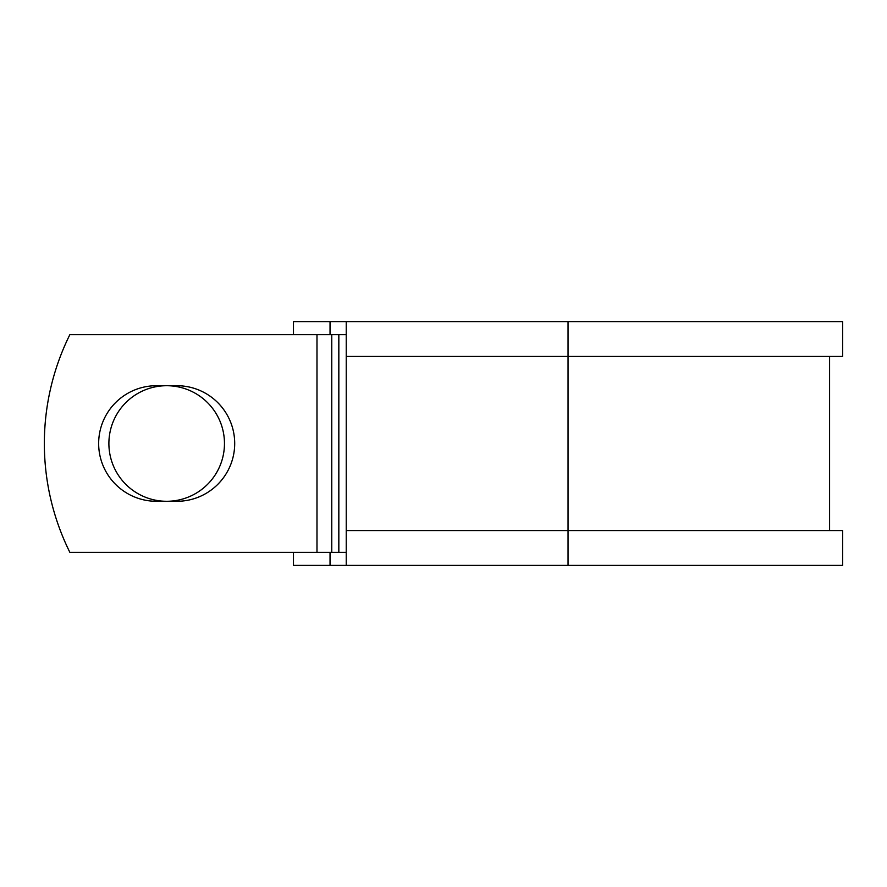 <?xml version="1.0" encoding="UTF-8"?>
<svg xmlns="http://www.w3.org/2000/svg" width="887" height="887" viewBox="0 0 887 887"><rect width="100%" height="100%" fill="white"/><g stroke="black" fill="none" stroke-linecap="round" stroke-linejoin="round"><path stroke-width="1.33" d="M98.657 443.5A57.788 57.788 0 0 0 156.445 501.288L176.912 501.288A57.788 57.788 0 0 0 234.7 443.5A57.788 57.788 0 0 0 176.912 385.712L156.445 385.712A57.788 57.788 0 0 0 98.657 443.5M108.89 443.5A57.788 57.788 0 0 1 166.678 385.712A57.788 57.788 0 0 1 224.466 443.5A57.788 57.788 0 0 1 166.678 501.288A57.788 57.788 0 0 1 108.89 443.5M316.981 334.665L69.862 334.665A244.879 244.879 0 0 0 69.862 552.335L316.981 552.335L316.981 334.665L346.229 334.665M346.229 552.335L316.981 552.335M330.042 552.335L330.042 565.396L293.475 565.396L293.475 552.335M568.057 565.396L346.229 565.396L346.229 530.57L842.65 530.57L842.65 565.396L568.057 565.396L568.057 321.604L330.042 321.604L330.042 334.665M293.475 334.665L293.475 321.604L330.042 321.604M346.229 565.396L330.042 565.396M346.229 530.57L346.229 356.43L842.65 356.43L842.65 321.604L568.057 321.604M346.229 356.43L346.229 321.604M338.834 552.335L338.834 334.665M331.76 552.335L331.76 334.665M829.589 530.57L829.589 356.43"/></g></svg>
